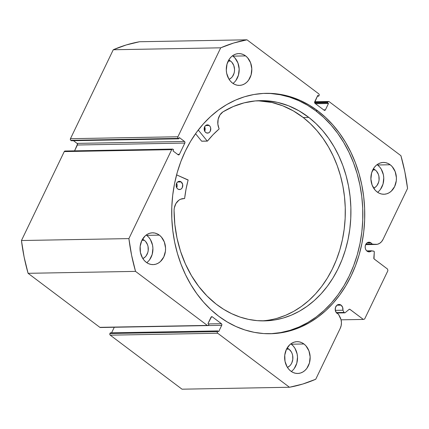 <?xml version="1.0" encoding="UTF-8"?>
<svg xmlns="http://www.w3.org/2000/svg" width="429" height="429" viewBox="0 0 429 429"><rect width="100%" height="100%" fill="white"/><g stroke="black" fill="none" stroke-linecap="round" stroke-linejoin="round"><path stroke-width="0.64" d="M344.096 312.435L336.272 312.575L344.096 312.435L342.894 310.221L342.621 307.336L341.071 305.148L336.953 305.223L341.071 305.148L338.889 304.451L336.77 305.384L335.43 307.625L335.328 310.424L336.486 312.838L344.331 312.714A0.944 0.756 -91 0 1 344.096 312.435L342.894 310.221L335.312 310.355L342.894 310.221A4.832 3.877 -91 0 0 341.071 305.148A4.832 3.877 -91 0 0 338.996 304.451L338.996 304.451A4.832 3.877 -91 0 0 335.333 308.011A4.832 3.877 -91 0 0 337.097 313.406A4.832 3.877 89 0 0 338.358 314.012A4.832 3.877 -91 0 1 337.097 313.406L336.486 312.838L344.331 312.714A0.944 0.756 -91 0 1 344.096 312.435M371.031 242.905L366.908 242.975L371.031 242.905L369.605 242.256L368.093 242.342L366.725 243.136L365.712 244.525L365.208 246.294L365.283 248.177L365.932 249.887L367.058 251.158A4.832 3.877 -91 0 1 365.294 245.763A4.832 3.877 -91 0 1 368.956 242.203A4.832 3.877 -91 0 1 371.031 242.905A4.832 3.877 -91 0 1 372.05 244.01A4.832 3.877 89 0 0 371.031 242.905M344.739 312.854A0.944 0.756 -91 0 0 345.147 312.693L349.131 309.363L349.941 309.341L349.136 309.357A0.944 0.756 -91 0 1 349.941 309.341L363.336 319.428L341.066 319.825L363.336 319.428L364.634 319.031L387.891 270.704L387.564 269.085L374.168 258.998A0.944 0.756 -91 0 1 373.804 258.092L374.292 252.129A0.944 0.756 -91 0 0 373.616 251.088L366.731 250.885L371.493 250.799A4.832 3.877 -91 0 1 369.128 251.861A4.832 3.877 -91 0 1 367.058 251.158L369.326 251.85L371.493 250.799L373.9 251.201L374.292 252.129L374.002 258.832L387.564 269.085L387.891 270.704L364.634 319.031L363.336 319.428L349.742 309.239L349.131 309.363L345.147 312.693L344.331 312.714A0.944 0.756 -91 0 0 344.739 312.854L336.636 312.998M317.674 110.784A120.222 96.52 -91 0 1 361.561 245.098A120.222 96.52 -91 0 1 270.388 333.735A120.222 96.52 -91 0 1 218.774 316.286L227.139 321.906L235.896 326.485L244.97 329.976L254.263 332.341L263.69 333.569L273.166 333.639L282.588 332.55L291.876 330.314L300.933 326.957L309.679 322.506L318.023 317.004L325.89 310.51L333.199 303.078L339.881 294.787L345.876 285.709L351.12 275.938L355.571 265.567L359.175 254.697L361.904 243.425L363.733 231.869L364.645 220.136L364.623 208.338L363.674 196.589L361.808 185.006L359.041 173.697L355.394 162.773L350.911 152.338L345.635 142.487L339.607 133.322L332.899 124.936L325.563 117.396L317.674 110.784L309.309 105.164L300.552 100.584L291.484 97.093L282.185 94.723L272.758 93.501L263.288 93.431L253.861 94.519L244.573 96.75L235.516 100.113L226.769 104.563L218.425 110.06L210.564 116.559L203.249 123.986L196.568 132.282L190.573 141.356L185.328 151.126L180.882 161.497L177.274 172.372L174.544 183.644L172.715 195.2L171.804 206.934L171.825 218.731L172.774 230.475L174.641 242.063L177.413 253.373L181.054 264.296L185.537 274.732L190.814 284.583L196.841 293.742L203.555 302.134L210.886 309.674L218.774 316.286A120.222 96.52 -91 0 1 174.887 181.966A120.222 96.52 -91 0 1 266.066 93.329A120.222 96.52 -91 0 1 317.674 110.784L315.776 110.821L317.674 110.784M269.439 333.751A120.222 96.52 89 0 0 359.786 244.562A120.222 96.52 89 0 0 315.776 110.821A120.222 96.52 89 0 0 265.117 93.356M149.641 259.695L152.193 254.392L152.912 248.257L152.542 245.173L150.402 239.548L148.718 237.226L146.702 235.355L159.341 235.124A15.905 12.768 -91 0 1 165.149 252.896A15.905 12.768 -91 0 1 153.089 264.618A15.905 12.768 -91 0 1 146.262 262.312L148.525 263.658L150.954 264.436L153.453 264.607L155.931 264.167L158.285 263.133L160.43 261.545L163.771 256.971L165.438 251.142L165.556 248.032L164.334 242.004L161.358 236.996L159.341 235.124L157.078 233.778L154.649 233.001L152.15 232.829L149.673 233.269L147.319 234.304L145.174 235.891L141.838 240.46L140.165 246.294L140.422 252.493L142.562 258.119L144.246 260.441L146.262 262.312A15.905 12.768 -91 0 1 140.455 244.541A15.905 12.768 -91 0 1 152.515 232.818A15.905 12.768 -91 0 1 159.341 235.124L146.702 235.355A15.905 12.768 89 0 0 146.235 235.017M235.891 80.475L238.444 75.172L239.167 69.037L237.945 63.009L234.969 58.006L232.958 56.135L245.597 55.904A15.905 12.768 -91 0 1 251.405 73.675A15.905 12.768 -91 0 1 239.339 85.398A15.905 12.768 -91 0 1 232.513 83.092L234.781 84.438L237.21 85.215L239.709 85.387L242.181 84.947L244.541 83.912L246.68 82.325L248.536 80.25L251.088 74.946L251.807 68.812L250.584 62.784L247.608 57.776L245.597 55.904L243.329 54.558L240.9 53.781L238.401 53.609L235.929 54.049L233.569 55.084L231.424 56.671L229.574 58.752L227.021 64.055L226.303 70.184L226.673 73.273L228.813 78.898L230.502 81.22L232.513 83.092A15.905 12.768 -91 0 1 226.705 65.321A15.905 12.768 -91 0 1 238.771 53.598A15.905 12.768 -91 0 1 245.597 55.904L232.958 56.135A15.905 12.768 89 0 0 232.486 55.797M294.235 368.543L296.788 363.24L297.506 357.11L297.136 354.022L294.996 348.396L293.307 346.074L291.296 344.203L303.936 343.978A15.905 12.768 -91 0 1 309.743 361.744A15.905 12.768 -91 0 1 297.683 373.471A15.905 12.768 -91 0 1 290.851 371.16L293.12 372.511L295.549 373.289L298.048 373.455L300.525 373.021L302.879 371.986L305.024 370.399L306.874 368.318L309.427 363.014L310.146 356.88L308.928 350.852L305.952 345.849L303.936 343.978L301.673 342.626L299.244 341.854L296.739 341.682L294.267 342.122L291.913 343.152L289.768 344.739L286.427 349.313L284.759 355.142L285.017 361.341L287.157 366.967L288.84 369.289L290.851 371.16A15.905 12.768 -91 0 1 285.049 353.394A15.905 12.768 -91 0 1 297.109 341.666A15.905 12.768 -91 0 1 303.936 343.978L291.296 344.203A15.905 12.768 89 0 0 290.824 343.865M380.485 189.328L383.038 184.025L383.757 177.89L383.387 174.801L381.247 169.176L379.563 166.854L377.547 164.983L390.192 164.757A15.905 12.768 -91 0 1 395.994 182.523A15.905 12.768 -91 0 1 383.934 194.251A15.905 12.768 -91 0 1 377.107 191.94L379.37 193.291L381.799 194.069L384.298 194.24L386.776 193.801L389.13 192.766L391.275 191.178L394.616 186.604L396.283 180.775L396.401 177.665L395.179 171.632L392.203 166.629L390.192 164.757L387.923 163.406L385.494 162.634L382.995 162.462L380.518 162.902L378.164 163.932L376.019 165.519L374.168 167.6L371.616 172.903L370.897 179.038L372.115 185.065L375.091 190.068L377.107 191.94A15.905 12.768 -91 0 1 371.299 174.174A15.905 12.768 -91 0 1 383.36 162.446A15.905 12.768 -91 0 1 390.192 164.757L377.547 164.983A15.905 12.768 89 0 0 377.08 164.65M375.171 169.916L372.747 169.964L375.171 169.916A10.13 8.135 -91 0 1 379.097 179.692A10.13 8.135 -91 0 1 373.67 188.175L375.868 186.749L377.043 185.425L378.673 182.046L379.054 180.121L378.893 176.174L378.351 174.297L376.458 171.112L375.171 169.916A10.13 8.135 -91 0 0 373.321 168.892L375.171 169.916M288.921 349.136L286.492 349.179L288.921 349.136A10.13 8.135 -91 0 1 292.846 358.912A10.13 8.135 -91 0 1 287.419 367.396L289.613 365.969L290.792 364.645L291.741 363.057L292.803 359.341L292.642 355.394L292.101 353.517L291.275 351.807L288.921 349.136A10.13 8.135 -91 0 0 287.071 348.107L288.921 349.136M230.582 61.068L228.153 61.111L230.582 61.068A10.13 8.135 -91 0 1 234.507 70.839A10.13 8.135 -91 0 1 229.075 79.322L231.274 77.896L232.454 76.571L234.078 73.193L234.465 71.273L234.54 69.289L233.762 65.449L231.864 62.259L230.582 61.068A10.13 8.135 -91 0 0 228.732 60.039L230.582 61.068M144.326 240.288L141.902 240.331L144.326 240.288A10.13 8.135 -91 0 1 148.252 250.059A10.13 8.135 -91 0 1 142.825 258.542L145.018 257.116L146.198 255.791L147.828 252.413L148.209 250.493L148.048 246.541L147.506 244.669L145.613 241.479L144.326 240.288A10.13 8.135 -91 0 0 142.476 239.259L144.326 240.288M100.568 327.477L99.85 327.338L28.089 273.316L135.537 271.385L207.304 325.407A1.18 0.944 -91 0 0 208.596 325.01L208.939 324.308L207.963 323.573L211.014 317.229A1.18 0.944 -91 0 1 212.312 316.838L211.309 316.854L212.312 316.838L221.412 323.686A1.18 0.944 -91 0 1 221.739 325.305L208.001 325.552L221.739 325.305L218.683 331.644L217.712 330.915L217.369 331.617A1.18 0.944 -91 0 0 217.701 333.236L110.248 335.167L109.819 334.438L109.921 333.548A1.18 0.944 89 0 0 110.248 335.167L182.009 389.189L289.462 387.258L182.009 389.189L110.248 335.167L217.701 333.236L289.462 387.258A175.536 140.921 -91 0 0 315.733 379.252L340.245 328.314A10.521 8.446 -91 0 0 339.983 317.01L338.358 314.012L341.028 319.691L341.436 322.624L341.168 325.579L340.245 328.314L315.733 379.252L302.756 384.046L289.462 387.258L217.701 333.236L217.267 332.507L217.369 331.617L217.712 330.915L218.683 331.644L221.739 325.305L221.841 324.41L221.412 323.686L212.312 316.838L211.594 316.699L207.963 323.573L208.939 324.308L208.596 325.01L208.017 325.547L207.304 325.407L135.537 271.385L131.585 255.185L128.898 238.599L171.707 149.651L172.656 149.099L173.573 149.683L172.989 150.895L178.11 154.746L178.823 154.885L179.408 154.349L184.835 143.072L184.937 142.181L184.508 141.457L179.386 137.602L178.807 138.814L178.239 138.385L177.804 137.655L177.912 136.765L220.715 47.817L233.692 43.023L246.991 39.811L318.752 93.833L319.181 94.562L319.079 95.453L318.742 96.155L317.766 95.42L314.607 102.654L315.042 103.384L324.136 110.232L324.855 110.371L325.434 109.835L328.485 103.496L327.515 102.762L327.853 102.054L328.432 101.523L329.15 101.662L400.911 155.684L404.863 171.884L407.55 188.47L383.033 239.409L381.537 241.704L379.574 243.382L377.311 244.305L365.932 244.117L372.05 244.01L374.925 244.401L365.69 244.568L374.925 244.401A10.521 8.446 -91 0 0 375.97 244.466A10.521 8.446 -91 0 0 383.033 239.409L407.55 188.47A175.536 140.921 -91 0 0 400.911 155.684L329.15 101.662A1.18 0.944 -91 0 0 328.641 101.491L314.725 101.737M109.921 333.548L110.258 332.845L217.712 330.915L110.258 332.845L109.921 333.548L217.369 331.617L109.921 333.548M111.599 332.818L114.275 327.263L111.599 332.818M207.808 325.579L100.359 327.509A1.18 0.944 89 0 1 99.85 327.338L207.304 325.407L99.85 327.338L28.089 273.316L24.137 257.116L21.45 240.53L64.259 151.587L64.838 151.051L65.557 151.19M328.641 101.491A1.18 0.944 -91 0 0 327.853 102.054L314.58 102.295L327.853 102.054L327.515 102.762L328.485 103.496L325.434 109.835A1.18 0.944 -91 0 1 324.136 110.232L315.042 103.384A1.18 0.944 -91 0 1 314.714 101.764L317.766 95.42L318.742 96.155L319.079 95.453A1.18 0.944 -91 0 0 318.752 93.833L246.991 39.811A175.536 140.921 -91 0 0 220.715 47.817L113.267 49.748L126.244 44.954L139.538 41.742A175.536 140.921 89 0 0 113.267 49.748L70.458 138.696L177.912 136.765L70.458 138.696L113.267 49.748L220.715 47.817L177.912 136.765A1.18 0.944 -91 0 0 178.239 138.385L70.785 140.315L70.356 139.586L70.458 138.696A1.18 0.944 89 0 0 70.785 140.315L71.353 140.744L178.807 138.814L71.353 140.744L70.785 140.315L178.239 138.385L178.807 138.814L179.386 137.602L184.508 141.457A1.18 0.944 -91 0 1 184.835 143.072L77.381 145.007L74.571 150.847L77.488 144.117L77.054 143.388L73.493 140.707L77.054 143.388L184.508 141.457L77.054 143.388A1.18 0.944 89 0 1 77.381 145.007L184.835 143.072L179.408 154.349L177.627 154.381L179.408 154.349A1.18 0.944 -91 0 1 178.11 154.746L172.989 150.895L173.573 149.683L173.005 149.26A1.18 0.944 -91 0 0 171.707 149.651L128.898 238.599L21.45 240.53L64.259 151.587L171.707 149.651L64.259 151.587A1.18 0.944 89 0 1 65.047 151.019L172.501 149.088M246.991 39.811L139.538 41.742L246.991 39.811M377.547 164.983A15.905 12.768 89 0 1 377.574 192.278L378.635 191.404M291.296 344.203A15.905 12.768 89 0 1 291.323 371.498L292.38 370.624M232.958 56.135A15.905 12.768 89 0 1 232.985 83.43L234.041 82.556M146.702 235.355A15.905 12.768 89 0 1 146.729 262.65L147.791 261.776M327.515 102.762L314.72 102.992L327.515 102.762M328.485 103.496L315.497 103.727L328.485 103.496M325.434 109.835L323.654 109.867L325.434 109.835M318.742 96.155L317.401 96.182L318.742 96.155M221.412 323.686L208.419 323.916L221.412 323.686M271.267 333.671L280.695 332.582L289.977 330.351L299.04 326.995L307.781 322.544L316.125 317.042L323.992 310.542L331.301 303.115L337.988 294.82L343.978 285.746L349.227 275.976L353.673 265.605L357.282 254.729L360.011 243.463L361.84 231.901L362.746 220.168L362.73 208.371L361.781 196.627L359.91 185.044L357.142 173.734L353.501 162.806L349.018 152.37L343.736 142.525L337.714 133.36L331 124.968L323.664 117.428L315.776 110.821L307.416 105.196L298.654 100.617L289.586 97.126L280.293 94.761L270.86 93.533M21.45 240.53A175.536 140.921 89 0 0 28.089 273.316L135.537 271.385A175.536 140.921 -91 0 1 128.898 238.599L21.45 240.53M184.443 198.589L184.642 198.391A102.493 82.282 -91 0 1 188.127 180.105L176.587 174.866L188.127 179.949L186.047 189.146L184.62 198.471L180.566 199.233L178.791 200.263L175.911 203.539L174.308 207.968L174.067 210.398L174.828 224.335L177 238.052L180.545 251.335L185.408 263.958L191.511 275.734L198.75 286.459L207.014 295.972L216.173 304.118A110.14 88.422 -91 0 1 174.067 210.398L174.072 210.398A12.178 9.776 -91 0 1 183.623 198.563A12.178 9.776 -91 0 1 184.443 198.589L182.802 198.622M177.724 188.932A4.124 3.309 -91 0 1 176.265 184.325A4.124 3.309 -91 0 1 179.386 181.317A4.124 3.309 -91 0 1 181.194 181.944L177.601 182.009L181.194 181.944L179.982 181.37L178.689 181.419L177.515 182.078L176.641 183.247L176.19 184.754L176.448 187.13L177.209 188.438L178.308 189.291L180.228 189.457L181.403 188.798L182.277 187.623L182.679 184.513L181.194 181.944A4.124 3.309 -91 0 1 182.652 186.545A4.124 3.309 -91 0 1 179.531 189.559A4.124 3.309 -91 0 1 177.724 188.932M205.738 132.475A4.124 3.309 -91 0 1 204.279 127.874A4.124 3.309 -91 0 1 207.4 124.86A4.124 3.309 -91 0 1 209.207 125.488L205.614 125.552L209.207 125.488L207.995 124.914L206.703 124.962L205.046 126.153L204.37 127.515L204.467 130.673L205.223 131.982L206.322 132.834L208.242 133.001L209.416 132.341L210.29 131.167L210.693 128.056L210.156 126.587L209.207 125.488A4.124 3.309 -91 0 1 210.666 130.089A4.124 3.309 -91 0 1 207.545 133.103A4.124 3.309 -91 0 1 205.738 132.475M308.821 117.412A110.14 88.422 -91 0 1 347.855 240.401A110.14 88.422 -91 0 1 264.478 320.887A110.14 88.422 -91 0 1 216.173 304.118L223.782 309.395L231.762 313.722L240.036 317.063L248.525 319.374L257.153 320.64L265.83 320.849L274.474 320.002L283.006 318.098L291.339 315.159L299.394 311.218L307.094 306.306L314.366 300.477L321.133 293.785L327.343 286.293L332.92 278.072L337.827 269.203L342.004 259.77L345.415 249.866L348.032 239.586L349.817 229.027L350.766 218.297L350.868 207.491L350.112 196.713L348.52 186.073L346.096 175.675L342.868 165.61L338.862 155.979L334.121 146.879L328.694 138.395L322.629 130.604L315.98 123.59L308.821 117.412L303.201 117.508L308.821 117.412L298.922 110.768L288.433 105.732L277.531 102.381L266.382 100.777L255.175 100.938L244.085 102.863L233.29 106.521L222.967 111.856A110.14 88.422 -91 0 1 260.516 100.638A110.14 88.422 -91 0 1 308.821 117.412M261.669 320.881A110.14 88.422 89 0 0 342.594 238.808A110.14 88.422 89 0 0 303.201 117.508A110.14 88.422 89 0 0 257.711 100.745L271.911 102.483L282.813 105.834L293.302 110.87L303.201 117.508L310.365 123.686L317.01 130.706L323.075 138.492L328.507 146.981L333.242 156.081L337.248 165.712L340.476 175.772L342.9 186.175L344.498 196.814L345.248 207.588L345.152 218.393L344.203 229.129L342.412 239.688L339.8 249.968L336.384 259.872L332.207 269.305L327.306 278.174L321.723 286.39L315.519 293.886L308.746 300.579L301.474 306.408L293.774 311.32L285.719 315.261L277.386 318.2M195.554 133.698L201.614 141.162L207.234 141.061L198.262 130.019L207.234 141.061L201.614 141.162L195.554 133.698M207.373 141.13L207.502 141.061A102.493 82.282 -91 0 1 219.058 129.038L219.112 128.721A12.178 9.776 -91 0 1 222.967 111.862L219.948 114.929L218.147 119.241L217.852 124.099L219.106 128.973L213.052 134.717L207.438 141.114L201.823 141.216M204.676 131.269L205.164 128.957L204.536 126.689M176.662 187.725L177.15 185.414L176.523 183.145M204.703 131.21A4.124 3.309 89 0 0 204.622 126.85M176.689 187.666A4.124 3.309 89 0 0 176.609 183.306M375.89 244.466L365.653 244.648"/></g></svg>
